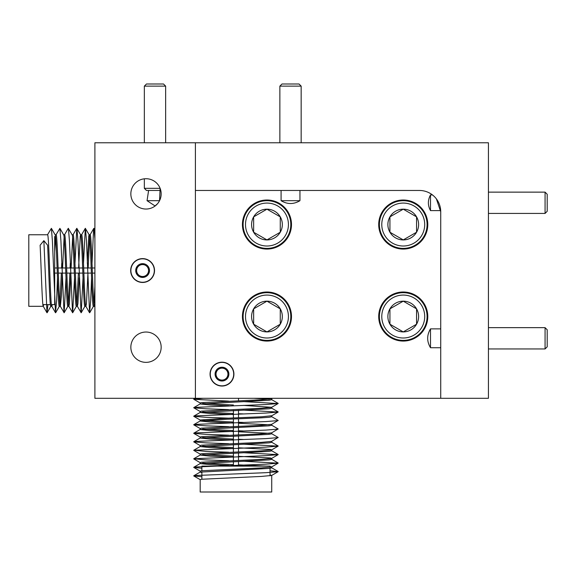 <?xml version="1.0" encoding="UTF-8"?>
<svg xmlns="http://www.w3.org/2000/svg" width="576" height="576" viewBox="0 0 576 576"><rect width="100%" height="100%" fill="white"/><g stroke="black" fill="none" stroke-linecap="round" stroke-linejoin="round"><path stroke-width="0.86" d="M155.131 205.985L147.046 200.693L148.601 190.469M160.783 190.469L146.477 190.469L144.346 188.338L160.121 188.338L159.552 200.693L147.046 200.693M146.009 178.718A15.163 15.163 0 0 0 130.846 193.874A15.163 15.163 0 0 0 146.009 209.038A15.163 15.163 0 0 0 161.165 193.874A15.163 15.163 0 0 0 146.009 178.718M146.009 332.035A15.163 15.163 0 0 0 130.846 347.198A15.163 15.163 0 0 0 146.009 362.362A15.163 15.163 0 0 0 161.165 347.198A15.163 15.163 0 0 0 146.009 332.035M142.596 258.617A11.923 11.923 0 0 0 130.673 270.54A11.923 11.923 0 0 0 142.596 282.463A11.923 11.923 0 0 0 154.526 270.54A11.923 11.923 0 0 0 142.596 258.617M94.896 142.769L94.896 398.304L488.426 398.304L488.426 142.769L94.896 142.769M440.726 398.304L440.726 211.766A21.298 21.298 0 0 0 419.429 190.469L195.408 190.469L195.408 142.769L195.408 398.304M157.507 203.76L154.462 206.46M436.378 198.871L440.726 211.766L440.698 210.614L430.502 210.614L430.502 194.94L432.49 194.94L430.502 193.572M440.726 347.731L430.502 347.731L430.502 328.867L440.726 328.867M299.945 190.469L299.945 200.693L281.081 200.693L281.081 190.469M221.983 386.042A11.923 11.923 0 0 0 233.914 374.119A11.923 11.923 0 0 0 221.983 362.189A11.923 11.923 0 0 0 210.06 374.119A11.923 11.923 0 0 0 221.983 386.042M403.25 249.07A24.53 24.53 0 0 0 427.781 224.539A24.53 24.53 0 0 0 403.25 200.009A24.53 24.53 0 0 0 378.713 224.539A24.53 24.53 0 0 0 403.25 249.07M266.962 249.07A24.53 24.53 0 0 0 291.492 224.539A24.53 24.53 0 0 0 266.962 200.009A24.53 24.53 0 0 0 242.431 224.539A24.53 24.53 0 0 0 266.962 249.07M266.962 341.064A24.53 24.53 0 0 0 291.492 316.534A24.53 24.53 0 0 0 266.962 292.003A24.53 24.53 0 0 0 242.431 316.534A24.53 24.53 0 0 0 266.962 341.064M403.25 341.064A24.53 24.53 0 0 0 427.781 316.534A24.53 24.53 0 0 0 403.25 292.003A24.53 24.53 0 0 0 378.713 316.534A24.53 24.53 0 0 0 403.25 341.064M440.726 211.766A21.298 21.298 0 0 0 440.698 210.614M430.502 210.614C427.673 205.416 427.673 200.189 430.502 194.94M299.945 200.693C293.659 204.451 287.374 204.451 281.081 200.693M430.502 347.731C426.744 341.446 426.744 335.16 430.502 328.867M270.029 467.273L270.029 466.106L201.881 466.106L201.881 470.693M238.514 464.832L266.35 466.106M270.029 466.438L271.649 466.934L261.418 467.906L201.463 470.743L200.182 471.096L200.182 472.118L268.978 468.418L271.728 467.863L271.728 466.841M245.506 466.106L238.514 465.854M270.029 474.955L271.649 475.452L261.418 476.424L201.463 479.261L200.182 479.614L200.182 492.005L271.728 492.005L271.728 475.358M270.151 398.304L271.649 398.786L261.418 399.766L201.463 402.602L200.182 402.955L200.182 403.978L268.978 400.277L271.728 399.715L271.728 398.693M269.201 399.226L254.023 398.304M243.23 405.382L271.649 407.304L261.418 408.283L201.463 411.12L200.182 411.473L200.182 412.495L268.978 408.794L271.728 408.24L271.728 407.21M238.514 413.726L243.23 413.899M271.728 415.728L261.418 416.801L226.915 418.219L200.182 419.99L200.182 421.013L226.915 419.242L261.418 417.823L268.978 417.312L271.728 416.758L271.728 415.778M238.514 422.244L243.23 422.417M271.656 416.664L278.158 420.43L271.649 424.339L261.418 425.318L201.463 428.155L200.182 428.508L200.182 429.53L268.978 425.83L271.728 425.275L271.728 424.296M269.201 424.778L238.514 423.266M238.514 430.762L243.23 430.934M271.656 425.182L278.158 428.947L271.649 432.857L261.418 433.836L201.463 436.673L200.182 437.026L200.182 438.048L268.978 434.347L271.728 433.793L271.728 432.814M269.201 433.303L238.514 431.784M238.514 439.279L243.23 439.452M271.656 433.699L278.158 437.465L271.649 441.382L261.418 442.354L201.463 445.19L200.182 445.543L200.182 446.566L268.978 442.865L271.728 442.31L271.728 441.331M238.514 447.797L270.454 449.453L271.649 449.899L261.418 450.871L201.463 453.708L200.182 454.061L200.182 455.083L268.978 451.382L271.728 450.828L271.728 449.806M238.514 456.314L270.454 457.97L271.649 458.417L261.418 459.389L201.463 462.226L200.182 462.578L200.182 463.601L268.978 459.9L271.728 459.346L271.728 458.323M202.709 403.488L233.402 405.007M228.744 405.85L210.499 405.043L200.182 403.978M202.709 412.006L233.402 413.525M233.402 414.554L210.499 413.561L200.182 412.495M202.709 420.523L233.402 422.042M233.402 423.072L210.499 422.078L200.182 421.013M202.709 429.041L233.402 430.567M233.402 431.59L210.499 430.603L200.182 429.53M202.709 437.558L233.402 439.085M233.402 440.107L210.499 439.121L200.182 438.048M202.709 446.076L233.402 447.602M233.402 448.625L210.499 447.638L200.182 446.566M202.709 454.594L233.402 456.12M233.402 457.142L210.499 456.156L200.182 455.083M202.709 463.111L233.402 464.638M228.744 465.473L210.499 464.674L200.182 463.601M201.881 472.558L200.182 472.118M203.04 398.304L193.759 399.283L228.679 401.119M243.166 401.587L278.15 403.546L266.033 404.532L195.199 407.376L193.759 407.801L205.877 408.794L228.679 409.637M243.166 410.105L278.15 412.063L266.033 413.05L195.199 415.894L193.759 416.318L205.877 417.312L228.679 418.154M278.15 420.581L266.033 421.567L195.199 424.411L193.759 424.836L205.877 425.83L228.679 426.672M278.15 429.098L266.033 430.085L195.199 432.929L193.759 433.361L205.877 434.347L228.679 435.19M278.15 437.616L266.033 438.602L195.199 441.446L193.759 441.878L205.877 442.865L228.679 443.707M243.166 444.182L278.15 446.134L266.033 447.127L193.752 450.238L205.877 451.382L228.679 452.225M243.166 452.7L278.15 454.651L266.033 455.645L193.752 458.755L205.877 459.9L228.679 460.742M243.166 461.218L278.15 463.169L266.033 464.162L195.199 466.999L193.759 467.431L201.881 468.23M270.029 470.772L278.15 471.686L266.033 472.68L195.199 475.517L193.759 475.949L201.881 476.748M57.11 267.984L54.691 267.984L54.691 304.61L51.415 304.61M50.393 304.61L42.898 304.61M54.691 304.61L54.691 236.47L54.691 273.096L57.305 273.096M55.591 237.298L54.691 251.856M52.258 304.61L51.818 306.317L50.796 306.317C49.781 308.138 48.658 265.759 47.614 245.239L43.87 240.653L40.118 245.239C41.17 265.759 42.286 308.138 43.301 306.317L28.8 306.317L28.8 234.763L47.563 234.763C49.01 232.762 50.429 308.736 51.818 306.317L55.49 312.739L52.387 240.653L51.386 228.341L47.47 234.835M62.395 273.096L61.416 295.834L60.336 306.317C58.954 308.736 57.528 232.762 56.081 234.763L55.102 234.763M43.74 304.61L43.214 306.238L46.973 312.739L43.87 240.653M94.896 304.171L94.406 306.317L93.384 306.317C92.002 308.736 90.576 232.762 89.129 234.763L85.306 228.334L83.506 263.34M93.917 303.782L94.896 286.294M89.662 237.298L88.142 267.984M87.948 273.096L86.45 303.516L85.889 306.317L84.866 306.317C83.484 308.736 82.058 232.762 80.611 234.763L76.788 228.334L74.988 263.34M87.293 263.275L88.783 235.98L89.129 234.763L90.151 234.763C91.606 232.762 93.024 308.736 94.406 306.317L94.896 307.238M79.243 277.74L77.933 303.516L77.371 306.317L76.349 306.317C74.959 308.736 73.541 232.762 72.094 234.763L68.27 228.334L64.505 234.835M76.882 303.782L78.408 273.096M78.602 267.984L80.266 235.98L80.611 234.763L81.634 234.763C83.088 232.762 84.506 308.736 85.889 306.317L89.561 312.739L86.458 240.653L85.457 228.341M72.626 237.298L71.107 267.984M70.913 273.096L69.415 303.516L68.854 306.317L67.831 306.317C66.442 308.736 65.023 232.762 63.576 234.763M68.364 303.782L69.89 273.096M70.085 267.984L70.258 263.275M83.038 277.798L81.202 312.732L77.371 306.317C75.989 308.736 74.563 232.762 73.116 234.763L72.137 234.763M64.109 237.298L62.59 267.984M65.995 277.798L64.166 312.732L60.336 306.317L59.314 306.317C57.924 308.736 56.506 232.762 55.058 234.763M59.846 303.782L61.373 273.096M61.567 267.984L61.74 263.275M74.513 277.798L72.684 312.732L68.854 306.317C67.471 308.736 66.046 232.762 64.598 234.763L63.619 234.763M94.896 267.984L92.203 267.984M91.181 267.984L83.686 267.984M82.663 267.984L75.168 267.984M74.146 267.984L66.65 267.984M65.628 267.984L58.133 267.984M94.896 273.096L92.405 273.096M91.375 273.096L83.887 273.096M82.858 273.096L75.37 273.096M74.34 273.096L66.845 273.096M65.822 273.096L58.327 273.096M94.896 238.896L93.974 228.341L93.557 229.716L92.023 263.34M91.555 277.798L90.713 300.427L89.561 312.739M81.043 312.739L77.94 240.653L76.939 228.341M72.526 312.739L69.422 240.653L68.422 228.341M64.008 312.739L60.905 240.653L59.904 228.341L55.987 234.835M57.478 277.798L56.642 300.427L55.49 312.739M47.93 304.61L46.973 312.739M245.498 224.539A21.463 21.463 0 0 0 266.962 246.01A21.463 21.463 0 0 0 288.425 224.539A21.463 21.463 0 0 0 266.962 203.076A21.463 21.463 0 0 0 245.498 224.539M290.808 224.539A23.854 23.854 0 0 1 266.962 248.393A23.854 23.854 0 0 1 243.108 224.539A23.854 23.854 0 0 1 266.962 200.693A23.854 23.854 0 0 1 290.808 224.539M251.59 224.539A15.365 15.365 0 0 0 280.267 232.229A15.365 15.365 0 0 0 266.962 209.174A15.365 15.365 0 0 0 251.59 224.539M253.649 224.539L253.649 232.229L266.962 239.911L280.267 232.229L280.267 216.857L266.962 209.174L253.649 216.857L253.649 224.539M253.649 232.229L266.962 239.911L280.267 232.229L280.267 216.857L266.962 209.174L253.649 216.857L253.649 232.229M381.78 224.539A21.463 21.463 0 0 0 403.25 246.01A21.463 21.463 0 0 0 424.714 224.539A21.463 21.463 0 0 0 403.25 203.076A21.463 21.463 0 0 0 381.78 224.539M427.097 224.539A23.854 23.854 0 0 1 403.25 248.393A23.854 23.854 0 0 1 379.397 224.539A23.854 23.854 0 0 1 403.25 200.693A23.854 23.854 0 0 1 427.097 224.539M387.878 224.539A15.365 15.365 0 0 0 416.556 232.229A15.365 15.365 0 0 0 403.25 209.174A15.365 15.365 0 0 0 387.878 224.539M389.938 224.539L389.938 232.229L403.25 239.911L416.556 232.229L416.556 216.857L403.25 209.174L389.938 216.857L389.938 224.539M390.413 232.502L403.25 239.911L416.556 232.229L416.556 216.857M416.081 216.583L403.25 209.174L389.938 216.857L389.938 232.229M381.78 316.534A21.463 21.463 0 0 0 403.25 337.997A21.463 21.463 0 0 0 424.714 316.534A21.463 21.463 0 0 0 403.25 295.07A21.463 21.463 0 0 0 381.78 316.534M427.097 316.534A23.854 23.854 0 0 1 403.25 340.387A23.854 23.854 0 0 1 379.397 316.534A23.854 23.854 0 0 1 403.25 292.687A23.854 23.854 0 0 1 427.097 316.534M387.878 316.534A15.365 15.365 0 0 0 416.556 324.216A15.365 15.365 0 0 0 403.25 301.169A15.365 15.365 0 0 0 387.878 316.534M389.938 316.534L389.938 324.216L403.25 331.906L416.556 324.216L416.556 308.851L403.25 301.169L389.938 308.851L389.938 316.534M390.413 324.497L403.25 331.906L416.556 324.216L416.556 308.851L403.25 301.169M402.768 301.442L389.938 308.851L389.938 324.216M245.498 316.534A21.463 21.463 0 0 0 266.962 337.997A21.463 21.463 0 0 0 288.425 316.534A21.463 21.463 0 0 0 266.962 295.07A21.463 21.463 0 0 0 245.498 316.534M290.808 316.534A23.854 23.854 0 0 1 266.962 340.387A23.854 23.854 0 0 1 243.108 316.534A23.854 23.854 0 0 1 266.962 292.687A23.854 23.854 0 0 1 290.808 316.534M251.59 316.534A15.365 15.365 0 0 0 280.267 324.216A15.365 15.365 0 0 0 266.962 301.169A15.365 15.365 0 0 0 251.59 316.534M253.649 316.534L253.649 324.216L266.962 331.906L280.267 324.216L280.267 308.851L266.962 301.169L253.649 308.851L253.649 316.534M266.486 301.442L253.649 308.851L253.649 324.216L266.962 331.906L280.267 324.216L280.267 308.851M279.792 308.578L266.962 301.169M224.964 379.282A5.962 5.962 0 0 0 227.952 374.119L227.952 370.67L224.964 368.95A5.962 5.962 0 0 0 216.022 374.119A5.962 5.962 0 0 0 224.964 379.282L227.952 377.561A6.883 6.883 0 0 0 221.983 367.229L216.022 370.67L216.022 377.561L221.983 381.002L224.964 379.282M233.705 374.119A11.722 11.722 0 0 0 221.983 362.398A11.722 11.722 0 0 0 210.269 374.119A11.722 11.722 0 0 0 221.983 385.834A11.722 11.722 0 0 0 233.705 374.119M227.952 374.119A5.962 5.962 0 0 0 224.964 368.95L221.983 367.229A6.883 6.883 0 0 0 216.022 377.561A6.883 6.883 0 0 0 227.952 377.561L227.952 370.67L221.983 367.229L216.022 370.67L216.022 377.561L221.983 381.002L227.952 377.561L227.952 374.119M145.584 275.702A5.962 5.962 0 0 0 148.565 270.54L148.565 267.098L145.584 265.378A5.962 5.962 0 0 0 136.634 270.54A5.962 5.962 0 0 0 145.584 275.702L148.565 273.982A6.883 6.883 0 0 0 142.596 263.657L136.634 267.098L136.634 273.982L142.596 277.423L145.584 275.702M154.318 270.54A11.722 11.722 0 0 0 142.596 258.818A11.722 11.722 0 0 0 130.882 270.54A11.722 11.722 0 0 0 142.596 282.262A11.722 11.722 0 0 0 154.318 270.54M148.565 270.54A5.962 5.962 0 0 0 145.584 265.378L142.596 263.657A6.883 6.883 0 0 0 136.634 273.982A6.883 6.883 0 0 0 148.565 273.982L148.565 267.098L142.596 263.657L136.634 267.098L136.634 273.982L142.596 277.423L148.565 273.982L148.565 270.54M547.2 194.263L547.2 211.298L545.069 213.43L545.069 192.132L547.2 194.263M488.426 213.43L545.069 213.43M488.426 192.132L545.069 192.132M144.346 86.126L146.477 83.995L163.512 83.995L165.643 86.126L144.346 86.126L144.346 142.769M144.346 178.805L144.346 188.338M165.643 86.126L165.643 142.769M279.864 86.126L281.995 83.995L299.03 83.995L301.162 86.126L279.864 86.126L279.864 142.769M301.162 86.126L301.162 142.769M547.2 329.782L547.2 346.817L545.069 348.948L545.069 327.65L547.2 329.782M488.426 348.948L545.069 348.948M488.426 327.65L545.069 327.65M201.881 471.715L201.881 479.21M233.402 410.486L233.402 417.982M233.402 419.004L233.402 426.499M233.402 427.522L233.402 435.017M233.402 436.039L233.402 443.534M233.402 444.557L233.402 452.052M233.402 453.074L233.402 460.57M233.402 461.592L233.402 466.106M238.514 398.304L238.514 400.752M238.514 410.292L238.514 417.787M238.514 418.81L238.514 426.305M238.514 427.327L238.514 434.822M238.514 435.845L238.514 443.34M238.514 444.362L238.514 451.858M238.514 452.88L238.514 460.375M238.514 461.398L238.514 466.106M271.649 398.786L272.484 398.304M200.261 403.049L193.759 399.283M271.649 407.304L278.15 403.546M200.261 411.566L193.759 407.801M271.649 415.822L278.15 412.063M200.261 420.084L193.759 416.318M200.261 428.602L193.759 424.836M200.261 437.119L193.759 433.361M200.261 445.637L193.759 441.878M271.649 449.899L278.15 446.134M200.261 454.154L193.759 450.396M271.649 458.417L278.15 454.651M200.261 462.672L193.759 458.914M271.649 466.934L278.15 463.169M200.261 471.19L193.759 467.431M271.649 475.452L278.15 471.686M200.261 479.707L193.759 475.949M271.656 467.777L278.158 471.535M200.254 463.514L193.752 467.273M271.656 459.252L278.158 463.018M200.254 454.997L193.752 458.755M271.656 450.734L278.158 454.5M200.254 446.479L193.752 450.238M271.656 442.217L278.158 445.982M200.254 437.962L193.752 441.72M200.254 429.444L193.752 433.202M200.254 420.926L193.752 424.685M200.254 412.409L193.752 416.167M271.656 408.146L278.158 411.912M200.254 403.891L193.752 407.65M271.656 399.629L278.158 403.387M195.178 398.304L193.752 399.132M193.752 475.79L200.254 472.032M270.029 468.295L270.029 475.79M90.065 234.835L93.823 228.334M81.547 234.835L85.306 228.334M73.03 234.835L76.788 228.334M50.89 306.23L47.131 312.732M55.145 234.842L51.386 228.341M59.407 306.23L55.649 312.732M63.67 234.842L59.904 228.341M67.925 306.23L64.166 312.732M76.442 306.23L72.684 312.732M84.96 306.23L81.202 312.732M93.478 306.23L89.719 312.732M94.896 229.939L93.974 228.341"/></g></svg>
